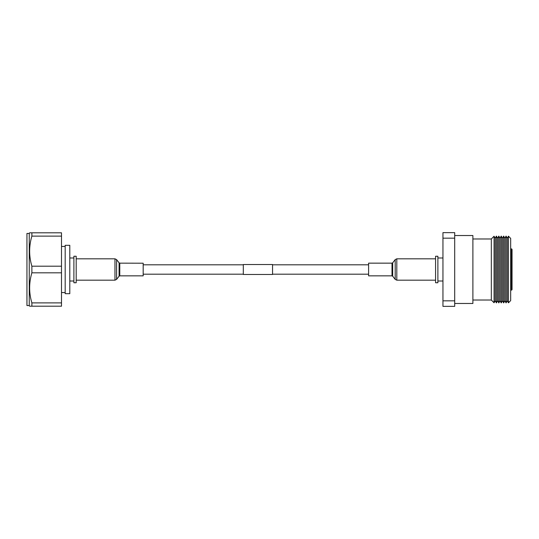 <?xml version="1.0" encoding="UTF-8"?>
<svg xmlns="http://www.w3.org/2000/svg" width="539" height="539" viewBox="0 0 539 539"><rect width="100%" height="100%" fill="white"/><g stroke="black" fill="none" stroke-linecap="round" stroke-linejoin="round"><path stroke-width="0.81" d="M243.311 264.817L143.179 264.817M243.311 274.183L143.179 274.183M272.559 264.528L272.559 274.472L243.311 274.472L243.311 264.528L272.559 264.528M368.595 264.817L272.559 264.817M368.595 274.183L272.559 274.183M76.194 256.254L76.194 282.746L73.89 282.746L73.89 256.254L76.194 256.254M73.89 257.986L69.794 257.986M73.89 281.014L69.794 281.014M65.185 246.464L61.5 246.464M65.185 292.536L61.5 292.536M69.794 293.688L65.185 293.688L65.185 245.312L69.794 245.312L69.794 293.688M29.625 232.808L29.254 233.454L29.254 305.546L29.625 306.192L31.875 306.192L31.875 302.884C28.904 292.906 28.904 282.887 31.875 272.822L31.875 266.192C28.904 256.22 28.904 246.195 31.875 236.122L31.875 232.808L29.625 232.808L61.5 232.808L31.875 232.808M31.875 302.884L61.5 302.884L61.5 306.192L31.875 306.192M31.875 266.192L61.5 266.192L61.5 302.884M61.5 272.822L31.875 272.822M61.5 232.808L61.5 266.192M61.5 236.122L31.875 236.122M29.254 233.454L26.95 233.454L26.95 305.546L29.254 305.546M437.884 281.014L442.95 281.014M437.884 257.986L442.95 257.986M435.579 282.746L435.579 256.254L437.884 256.254L437.884 282.746L435.579 282.746M454.7 235.53L472.892 235.53L472.892 303.47L454.7 303.47M472.892 300.021L491.319 300.021L494.061 302.756L494.061 236.244L495.186 238.198L496.399 236.102L496.399 302.898L495.186 300.802L495.186 238.198M472.892 238.979L491.319 238.979L491.319 300.021M442.95 300.829L454.7 300.829L454.7 306.354L442.95 306.354L442.95 232.646L454.7 232.646L454.7 238.171L442.95 238.171M454.7 300.829L454.7 238.171M495.186 300.802L494.061 302.756M497.605 300.802L497.605 238.198L498.818 236.102L498.818 302.898L497.605 300.802L496.399 302.898M497.605 238.198L496.399 236.102M500.024 300.802L500.024 238.198L501.236 236.102L501.236 302.898L500.024 300.802L498.818 302.898M500.024 238.198L498.818 236.102M502.442 300.802L502.442 238.198L503.655 236.102L503.655 302.898L502.442 300.802L501.236 302.898M502.442 238.198L501.236 236.102M504.861 300.802L504.861 238.198L506.074 236.102L506.074 302.898L504.861 300.802L503.655 302.898M504.861 238.198L503.655 236.102M506.074 302.898L507.28 300.802L507.28 238.198L506.074 236.102M507.28 300.802L508.445 302.817L508.445 236.183L507.28 238.198M512.05 249.577L512.05 289.423A0.694 0.694 0 0 1 511.356 290.117L511.356 248.883A0.694 0.694 0 0 1 512.05 249.577L512.05 251.073M510.669 290.117L511.356 290.117M510.669 248.883L511.356 248.883M491.319 238.979L494.061 236.244M508.445 236.183L510.669 238.406L510.669 300.594L508.445 302.817M512.05 289.423L512.05 287.927M143.179 263.207L143.179 275.847L119.779 275.847L119.779 263.153L143.179 263.207M368.595 272.66L368.595 263.153L391.994 263.153L391.994 275.847L368.595 275.847L368.595 272.66M76.194 258.821L114.969 258.821L114.969 280.179L116.586 279.391L116.586 259.609L119.085 262.816L119.085 276.184L116.586 279.391M435.579 280.179L396.805 280.179L396.805 258.821L395.195 259.609L395.195 279.391L392.688 276.184L392.688 262.816L395.195 259.609M76.194 280.179L114.969 280.179M119.085 262.816L119.779 263.153M119.085 276.184L119.779 275.847M114.969 258.821L116.586 259.609M435.579 258.821L396.805 258.821M392.688 276.184L391.994 275.847M392.688 262.816L391.994 263.153M396.805 280.179L395.195 279.391"/></g></svg>
